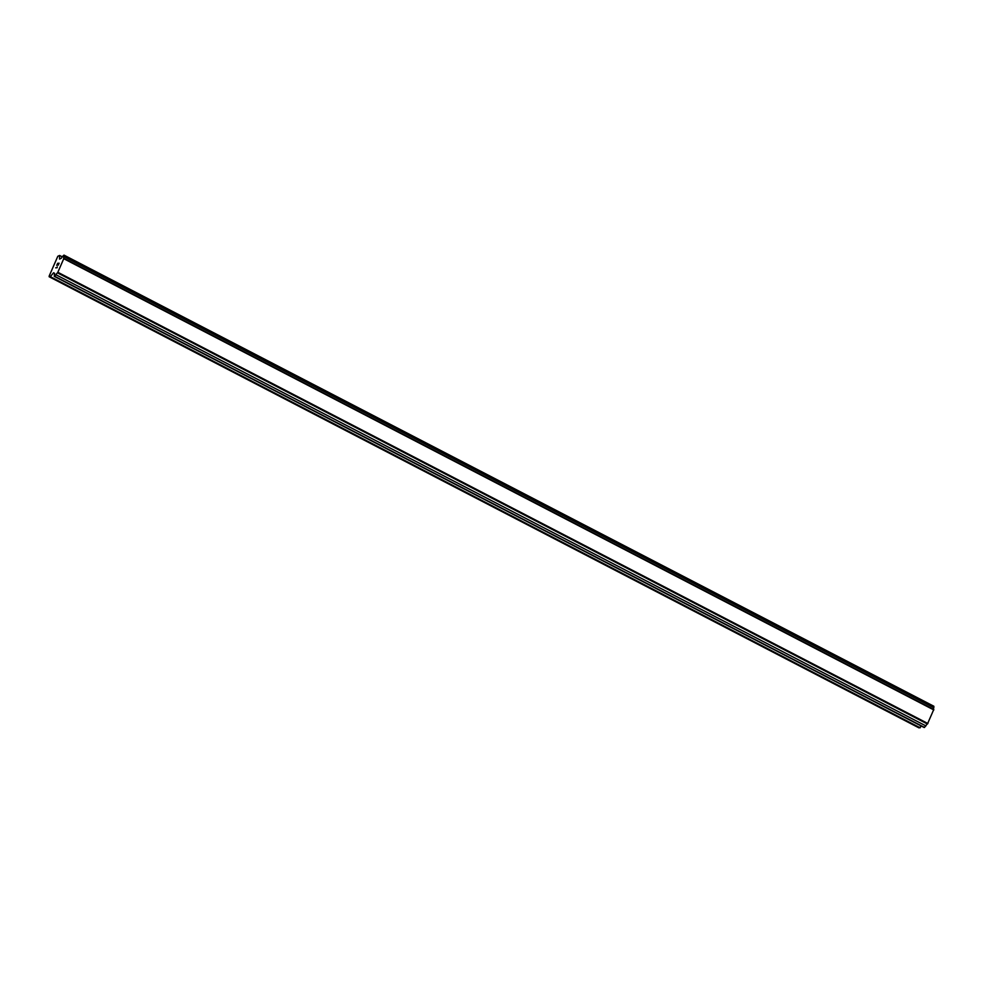 <?xml version="1.0" encoding="UTF-8"?>
<svg xmlns="http://www.w3.org/2000/svg" width="983" height="983" viewBox="0 0 983 983"><rect width="100%" height="100%" fill="white"/><g stroke="black" fill="none" stroke-linecap="round" stroke-linejoin="round"><path stroke-width="1.47" d="M933.567 709.333A2.04 0.664 -62.6 0 1 933.825 707.699L933.85 706.249L63.981 255.113L63.956 256.575A2.04 0.664 -62.6 0 0 63.797 258.296A2.04 0.664 -62.6 0 0 63.92 258.32L57.555 272.905A2.04 0.664 -62.6 0 0 56.006 274.773L54.716 276.321L54.274 274.908A2.04 0.664 -62.6 0 0 54.421 273.176A2.04 0.664 -62.6 0 0 54.298 273.151L53.561 272.77L50.33 276.665L49.162 276.076L57.813 256.268L59.607 255.457L59.533 259.107L60.676 258.578A2.04 0.664 -62.6 0 0 62.224 256.71L63.981 255.113M54.237 276.358L924.106 727.494L925.875 725.896A2.04 0.664 -62.6 0 1 927.424 724.029L933.789 709.456L63.92 258.32M49.15 276.751L919.019 727.887L921.55 726.167M58.919 263.444L58.132 265.238L58.919 263.444L57.813 264.476M58.23 263.493L56.756 265.349L57.653 263.309L59.115 263.198L58.132 265.238M59.115 263.198L57.653 263.309L56.768 265.349M57.247 266.86L57.137 267.732L55.675 267.843M62.175 256.784L59.607 255.457M933.825 707.699L63.956 256.575M933.813 709.935L63.956 258.799M927.891 723.513L58.022 272.377M927.424 724.029L57.555 272.905M925.875 725.896L56.006 274.773M924.585 727.457L54.716 276.321M53.561 272.77L54.298 273.151M920.199 727.801L50.33 276.665"/></g></svg>
